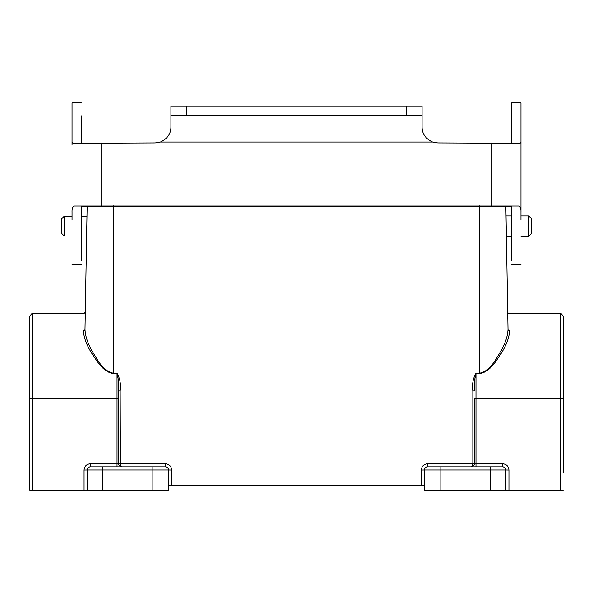 <?xml version="1.0" encoding="UTF-8"?>
<svg xmlns="http://www.w3.org/2000/svg" width="593" height="593" viewBox="0 0 593 593"><rect width="100%" height="100%" fill="white"/><g stroke="black" fill="none" stroke-linecap="round" stroke-linejoin="round"><path stroke-width="0.89" d="M64.289 236.044L61.672 233.427L61.672 218.787L64.289 216.171L64.289 236.044L72.035 236.044M531.328 218.52L531.328 233.694L528.711 236.31L528.711 215.904L531.328 218.52M29.65 490.077L29.65 316.914C31.036 314.068 32.081 313.022 32.793 313.779L32.793 490.077L29.65 490.077L29.65 398.54L118.6 398.526L118.6 454.757M474.4 398.526L474.4 463.711L474.4 398.526L560.207 398.511L560.207 313.779C560.919 313.022 561.964 314.068 563.35 316.914L563.35 472.695M87.208 490.077L84.065 490.077L84.065 470.041L87.208 469.99C87.408 468.092 88.453 467.047 90.344 466.847C88.453 467.047 87.408 468.092 87.208 469.99L87.208 490.077L168.568 490.077L168.568 469.99L87.208 469.99A3.143 3.143 0 0 1 90.344 466.847L102.9 466.847L90.344 466.847L90.344 463.763L118.6 463.711L118.6 398.526M424.432 485.267L421.289 485.267L421.289 470.041L424.432 469.99L424.432 490.077L560.207 490.077L560.207 398.511L563.35 398.54L563.35 444.78M102.9 490.077L102.9 466.847L95.836 466.847L165.432 466.847A3.143 3.143 0 0 1 168.568 469.99A3.143 3.143 0 0 0 165.432 466.847L152.875 466.847L165.432 466.847C167.322 467.047 168.368 468.092 168.568 469.99L171.711 470.041L171.711 485.267L421.289 485.267M171.711 485.267L168.568 485.267M117.029 466.847L117.029 373.664L113.552 373.664C102.381 371.804 96.926 360.581 91.722 353.25C86.511 344.918 83.739 337.365 83.42 330.605A1.571 1.26 -179 0 0 84.992 329.374C85.385 306.87 85.385 306.87 84.992 329.374C85.288 336.253 87.883 343.903 92.775 352.324C97.726 359.714 102.611 371.122 113.552 373.227L117.029 373.227C119.994 378.445 121.039 384.353 120.171 390.957L120.386 465.29A1.571 0.704 -30.2 0 1 119.03 465.29A3.143 3.143 0 0 1 118.6 463.711L120.171 463.733M421.289 470.041C421.69 466.254 423.787 464.163 427.568 463.763L472.829 463.763L472.829 390.957C471.969 384.338 473.014 378.43 475.971 373.227L479.448 373.227C490.433 371.099 495.303 359.654 500.233 352.309C505.125 343.881 507.712 336.231 508.008 329.374L505.851 205.971L506.029 215.904L511.551 215.904M472.829 390.957L474.4 390.928C473.926 384.901 474.452 379.149 475.971 373.664L475.971 463.763L474.4 463.711L502.656 463.763L502.656 466.847L490.1 466.847L502.656 466.847A3.143 3.143 0 0 1 505.792 469.99L424.432 469.99C424.632 468.092 425.678 467.047 427.568 466.847A3.143 3.143 0 0 0 424.432 469.99C424.632 468.092 425.678 467.047 427.568 466.847L497.164 466.847M84.065 490.077L32.793 490.077M117.029 373.227L117.029 373.664C118.548 379.149 119.074 384.909 118.6 390.928L118.6 398.511M84.992 329.374L87.149 205.971L86.971 216.171L81.449 216.171M86.793 226.103L85.296 312.237L83.724 313.779L32.793 313.779M563.35 373.998L563.35 388.356M563.35 335.86L563.35 341.145M472.829 463.733L474.4 463.711L474.4 454.757M560.207 313.779L509.276 313.779C508.787 314.09 508.26 313.578 507.704 312.237L506.207 226.103M508.008 329.374C507.615 306.87 507.615 306.87 508.008 329.374A1.571 1.26 179 0 0 509.58 330.605C509.187 308.508 509.187 308.508 509.58 330.605C509.268 337.343 506.504 344.889 501.285 353.243C496.104 360.522 490.663 371.796 479.448 373.664L475.971 373.664L475.971 373.227M563.35 490.077L560.207 490.077M502.656 463.763C506.444 464.163 508.535 466.254 508.935 470.041L505.792 469.99L505.792 490.077M472.614 465.29L471.457 466.847L473.97 465.29A1.571 0.704 30.2 0 1 472.614 465.29L472.829 463.763L474.4 463.711A3.143 3.143 0 0 1 473.97 465.29L474.074 465.097M502.656 466.847C504.547 467.047 505.592 468.092 505.792 469.99C505.592 468.092 504.547 467.047 502.656 466.847M83.42 330.605C83.813 308.508 83.813 308.508 83.42 330.605M118.6 390.928L120.171 390.957M165.432 466.847L165.432 463.763L118.6 463.711M119.03 465.29L121.543 466.847L120.386 465.29M81.449 206.208L511.551 206.208M72.035 145.011L72.035 102.923L72.035 142.431L73.035 143.284L155.225 142.906L160.436 142.016L432.564 142.016C425.641 138.829 422.149 133.862 422.075 127.124L422.075 115.413L406.383 115.413L422.075 115.413L422.075 105.991L186.617 105.991L186.617 115.413L422.075 115.413M511.551 220.025L511.551 260.816L511.551 206.016L518.66 206.016L74.34 206.016C72.687 206.646 71.916 208.632 72.035 211.968L72.035 220.025M432.564 142.016L437.775 142.906L519.965 143.284L520.965 142.431L520.965 220.025M511.551 115.857L511.551 143.039L511.551 102.923L520.965 102.923L520.965 142.431M520.965 115.857L520.965 148.354M520.965 145.011L520.965 102.923M518.66 206.016C520.313 206.646 521.084 208.632 520.965 211.968M81.449 220.025L81.449 260.816L81.449 206.016L74.34 206.016M81.449 115.857L81.449 142.201M186.617 105.991L170.925 105.991L170.925 115.413L186.617 115.413L170.925 115.413L170.925 127.124C170.858 133.855 167.359 138.821 160.436 142.016M479.448 373.664L479.448 205.867M113.552 373.664L113.552 205.867M165.432 463.763C169.213 464.163 171.31 466.254 171.711 470.041M90.344 463.763C86.556 464.163 84.465 466.254 84.065 470.041M508.935 470.041L508.935 490.077M490.1 466.847L490.1 490.077M440.125 466.847L440.125 490.077M427.568 463.763L427.568 466.847A3.143 3.143 0 0 0 424.432 469.99M475.971 463.763L475.971 466.847M152.875 466.847L152.875 490.077M491.931 142.906L491.931 205.704M101.069 142.906L101.069 205.704M170.925 115.413L186.617 115.413M406.383 115.413L406.383 105.991M64.289 216.171L72.035 216.171M520.965 215.904L528.711 215.904M506.385 236.31L511.551 236.31M520.965 236.31L528.711 236.31M81.449 236.044L86.622 236.044M520.965 264.752L511.551 264.752M81.449 102.923L72.035 102.923M81.449 264.752L72.035 264.752"/></g></svg>
